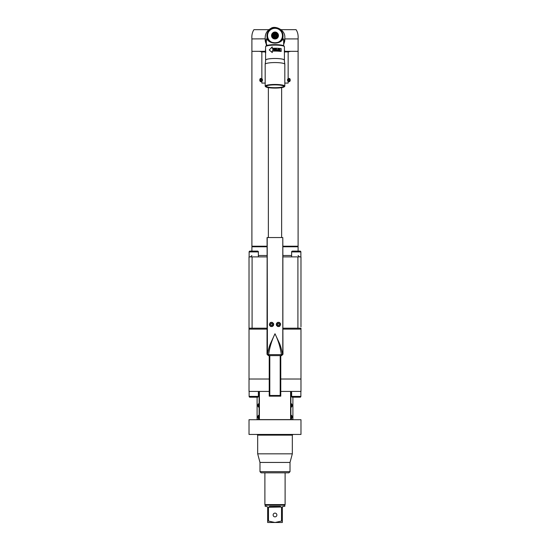 <?xml version="1.0" encoding="UTF-8"?>
<svg xmlns="http://www.w3.org/2000/svg" width="550" height="550" viewBox="0 0 550 550"><rect width="100%" height="100%" fill="white"/><g stroke="black" fill="none" stroke-linecap="round" stroke-linejoin="round"><path stroke-width="0.82" d="M282.934 246.208L298.1 246.208L297.756 246.785M252.244 246.785L251.9 246.208L267.066 246.208M298.1 246.208L298.1 51.329L290.613 51.329L288.152 51.906L288.145 78.416L289.712 78.492L290.317 80.052L289.712 81.62L288.145 81.689L288.152 83.084L284.817 83.084M265.183 38.837L251.9 38.913L251.9 246.208M261.855 78.416L260.288 78.492L259.683 80.052L260.288 81.62L261.855 81.689L262.611 80.052L261.855 78.416L261.848 51.906L259.387 51.329L251.9 51.329L265.416 51.329L252.773 51.329M290.613 51.329L298.1 51.329L298.1 38.913L284.824 38.913L283.663 44.763M261.855 81.689L261.848 83.084L265.183 83.084M288.145 81.689L287.389 80.052L288.145 78.416M288.826 81.668A1.616 1.292 -90 0 1 288.826 78.437M290.18 80.052A1.616 1.292 -90 0 1 287.595 80.052A1.616 1.292 -90 0 1 290.18 80.052M289.011 79.365L288.303 79.729L288.887 80.871L289.465 79.729L288.757 79.365M288.674 79.516L289.183 79.571M288.97 79.578L288.97 80.534M289.183 80.541L288.674 80.596M298.1 251.116L298.1 246.785L282.934 246.785M267.066 246.785L251.9 246.785L251.9 251.116M252.086 256.884L249.019 256.884L249.019 328.199L252.086 328.199L252.086 256.884L267.128 256.884L267.011 354.241L268.593 355.623L281.6 355.623L282.989 354.241L282.872 328.199L297.914 328.199L297.914 256.884L300.981 256.884L300.981 326.81M282.872 328.199L282.872 256.884L297.914 256.884M252.086 328.199L267.128 328.199M297.914 328.199L300.981 328.199L300.981 391.428L280.775 391.428L280.775 396.158L269.225 396.158L269.225 395.471L269.803 395.471L269.803 355.623M300.981 378.146L300.981 379.012L280.775 379.012M249.019 328.199L249.019 391.428L269.225 391.428M300.871 256.884L300.871 251.921A0.811 0.811 0 0 0 300.059 251.116L292.435 251.116A0.811 0.811 0 0 0 291.631 251.921L291.631 256.884M300.059 251.116L298.918 251.116M258.369 256.884L258.369 251.921L249.129 251.921L249.129 256.884L249.129 251.921A0.811 0.811 0 0 1 249.941 251.116L251.082 251.116M249.019 379.012L269.225 379.012M259.407 418.337L259.119 419.492L257.097 419.492L257.097 397.203M292.903 397.203L292.903 419.492L290.881 419.492L290.881 391.428M290.881 395.498L291.576 395.498L291.576 392.26A2.571 2.571 0 0 1 291.631 392.329L291.631 396.392A0.811 0.811 0 0 0 292.435 397.203L300.059 397.203A0.811 0.811 0 0 0 300.871 396.392L300.871 391.428M249.129 391.428L249.129 396.392A0.811 0.811 0 0 0 249.941 397.203L257.565 397.203A0.811 0.811 0 0 0 258.369 396.392L258.369 391.428M251.082 397.203L252.416 397.203M255.083 397.203L256.417 397.203M291.576 395.498A2.571 2.571 0 0 0 291.631 395.429L291.631 396.392L300.871 396.392A0.811 0.811 0 0 1 300.059 397.203L298.918 397.203M292.435 397.203L293.583 397.203M280.486 324.445A2.021 2.021 0 0 1 278.465 326.466A2.021 2.021 0 0 1 276.444 324.445A2.021 2.021 0 0 1 278.465 322.424A2.021 2.021 0 0 1 280.486 324.445A2.021 2.021 0 0 1 278.465 326.466A2.021 2.021 0 0 1 276.444 324.445A2.021 2.021 0 0 1 278.465 322.424A2.021 2.021 0 0 1 280.486 324.445A2.021 2.021 0 0 1 278.465 326.466A2.021 2.021 0 0 1 276.444 324.445M278.967 325.311L279.462 324.445L278.967 323.579L277.963 323.579L277.461 324.445L277.963 325.311L278.967 325.311M261.174 78.437A1.616 1.292 90 0 1 261.174 81.668M262.405 80.052A1.616 1.292 90 0 1 259.82 80.052A1.616 1.292 90 0 1 262.405 80.052M261.236 79.365L260.528 79.729L261.113 80.871L261.69 79.729L260.982 79.365M261.319 80.596L260.817 80.541M261.023 80.534L261.023 79.578M260.817 79.571L261.319 79.516M268.359 237.545L268.359 87.629M281.641 87.629L281.641 237.545M258.369 251.921A0.811 0.811 0 0 0 257.565 251.116L249.941 251.116M256.417 251.116L255.083 251.116M267.011 354.241L268.4 355.623L267.424 354.241C268.627 348.714 269.631 345.187 270.442 343.64L274.993 333.761L279.276 342.904C280.328 345.077 281.428 348.851 282.576 354.241L282.989 354.241M281.407 355.623L282.796 354.241L282.796 237.545L267.066 237.545L267.128 256.884M282.576 354.241L281.249 355.623L281.373 354.661L282.576 354.241M274.993 333.761C278.293 340.526 280.424 347.49 281.373 354.661L268.627 354.661C269.582 347.504 271.7 340.539 274.993 333.761M267.204 237.545L267.424 354.241A1.389 0.433 5.9 0 0 268.627 354.661L268.751 355.623M273.659 324.032A2.166 2.166 0 0 1 273.701 324.445C272.113 327.209 270.669 327.209 269.369 324.445C270.731 321.695 272.174 321.695 273.701 324.445A2.166 2.166 0 0 1 273.687 324.665M276.341 324.857A2.166 2.166 0 0 1 276.299 324.445C277.826 327.195 279.269 327.195 280.631 324.445C279.331 321.681 277.887 321.681 276.299 324.445A2.166 2.166 0 0 1 276.313 324.225M282.872 256.884L282.796 237.545M273.556 325.222A2.166 2.166 0 0 1 273.151 325.882M272.539 326.363A2.166 2.166 0 0 1 271.81 326.59M271.026 326.549A2.166 2.166 0 0 1 270.332 326.246M269.789 325.724A2.166 2.166 0 0 1 269.472 325.105M270.126 322.802A2.166 2.166 0 0 1 270.476 322.554M270.868 322.382A2.166 2.166 0 0 1 271.281 322.293M272.099 322.355A2.166 2.166 0 0 1 272.47 322.493M273.364 323.283A2.166 2.166 0 0 1 273.549 323.641M273.556 324.445A2.021 2.021 0 0 1 271.535 326.466A2.021 2.021 0 0 1 269.514 324.445A2.021 2.021 0 0 1 271.535 322.424A2.021 2.021 0 0 1 273.556 324.445A2.021 2.021 0 0 1 271.535 326.466A2.021 2.021 0 0 1 269.514 324.445A2.021 2.021 0 0 1 271.535 322.424A2.021 2.021 0 0 1 273.556 324.445A2.021 2.021 0 0 1 271.535 326.466A2.021 2.021 0 0 1 269.514 324.445M279.874 326.088A2.166 2.166 0 0 1 279.524 326.336M279.132 326.507A2.166 2.166 0 0 1 278.719 326.597M277.901 326.535A2.166 2.166 0 0 1 277.53 326.397M276.636 325.607A2.166 2.166 0 0 1 276.451 325.249M276.444 323.668A2.166 2.166 0 0 1 276.849 323.008M277.461 322.527A2.166 2.166 0 0 1 278.19 322.3M278.974 322.341A2.166 2.166 0 0 1 279.668 322.644M280.211 323.166A2.166 2.166 0 0 1 280.528 323.785M272.037 325.311L272.539 324.445L272.037 323.579L271.033 323.579L270.538 324.445L271.033 325.311L272.037 325.311M259.407 391.428L259.407 419.602L290.593 419.602L290.593 391.428M259.119 391.428L259.119 418.337M300.981 419.719L249.019 419.719L249.019 434.445L300.981 434.445L300.981 419.719M257.675 435.139L257.675 453.826L292.325 453.826L292.325 435.139L257.675 435.139L256.988 434.445M257.675 453.826L259.985 462.447L290.015 462.447L292.325 453.826M259.985 462.447L259.985 471.687L290.015 471.687L288.86 472.842L263.45 472.842M259.985 471.687L261.14 472.842L286.55 472.842M259.119 392.26L258.424 392.26L258.424 395.498L259.119 395.498M290.881 407.048L291.576 407.048L291.576 403.81L290.881 403.81M291.974 404.518A2.564 2.564 0 0 1 292.132 405.206A2.564 2.564 0 0 0 291.968 404.518M291.968 405.673A2.399 2.399 0 0 0 291.981 405.426A2.399 2.399 0 0 1 291.961 405.673L292.126 405.673A2.564 2.564 0 0 1 291.961 406.361A2.564 2.564 0 0 0 292.126 405.673L292.126 405.673M290.881 418.591L291.576 418.591L291.576 415.36L290.881 415.36M291.974 416.061A2.564 2.564 0 0 1 292.132 416.756A2.564 2.564 0 0 0 291.968 416.061M291.968 417.216A2.399 2.399 0 0 0 291.981 416.976A2.399 2.399 0 0 1 291.961 417.216L292.126 417.216A2.564 2.564 0 0 1 291.961 417.911A2.564 2.564 0 0 0 292.126 417.216L292.126 417.216M259.119 403.81L258.424 403.81L258.424 407.048L259.119 407.048M258.032 405.206L257.874 405.206A2.564 2.564 0 0 1 258.032 404.518A2.564 2.564 0 0 0 257.868 405.206L258.032 405.206A2.399 2.399 0 0 0 258.032 405.673L257.874 405.673A2.564 2.564 0 0 0 258.039 406.361A2.564 2.564 0 0 1 257.874 405.673L258.032 405.673M259.119 415.36L258.424 415.36L258.424 418.591L259.119 418.591M258.032 416.756L257.874 416.756A2.564 2.564 0 0 1 258.032 416.061A2.564 2.564 0 0 0 257.868 416.756L258.032 416.756A2.399 2.399 0 0 0 258.032 417.216L257.874 417.216A2.564 2.564 0 0 0 258.039 417.911A2.564 2.564 0 0 1 257.874 417.216L258.032 417.216M280.197 396.048L280.197 395.471L280.775 395.471A0.578 0.578 0 0 1 280.197 396.048L269.803 396.048A0.578 0.578 0 0 1 269.225 395.471L269.225 355.623M279.764 396.048L277.166 396.048L279.764 396.048M270.236 396.048L272.834 396.048L270.236 396.048M280.775 395.471L280.775 355.623M297.227 51.329L284.584 51.329M284.817 40.047L283.663 44.571M267.053 45.705L265.183 39.944M265.176 38.913L266.337 44.77M284.817 39.573A9.817 9.666 180 0 1 283.663 44.151M266.337 44.151A9.817 9.666 180 0 1 265.183 39.573M268.923 29.672L253.921 29.672L268.923 29.672M281.077 29.672L296.079 29.672L281.077 29.672M266.337 42.164A9.817 9.666 180 0 1 265.183 37.62L265.183 39.545A9.817 9.666 -0 0 0 266.337 44.089M283.663 44.089A9.817 9.666 -0 0 0 284.817 39.545L284.817 37.62A9.817 9.666 180 0 1 283.663 42.164M284.24 46.434A9.24 1.602 180 0 0 284.096 46.179L283.807 45.904A8.951 1.554 180 0 0 275 44.626A8.951 1.554 180 0 0 266.193 45.904L265.904 46.179A9.24 1.602 180 0 0 265.76 46.434M282.143 38.039L282.329 37.984A7.652 7.535 -0 0 0 282.377 37.806L283.663 39.621L283.663 45.787M275 43.141C278.499 43.031 281.098 41.821 282.789 39.511L281.731 39.682C279.923 41.766 277.681 42.79 275 42.769C272.312 42.79 270.071 41.759 268.262 39.676L267.211 39.511C268.916 41.828 271.514 43.038 275 43.141L275 42.769L275 43.141M266.337 45.787L266.337 39.621L267.211 37.936L267.211 39.511M267.623 37.806A7.652 7.535 -0 0 1 267.616 37.792L267.211 37.936L267.623 37.806A7.652 7.535 -0 0 0 267.671 37.984L267.857 38.039M282.198 37.579L282.844 37.641A8.051 7.927 -0 0 0 275 27.933A8.051 7.927 -0 0 0 267.156 37.641L266.337 40.508M267.616 37.792L267.774 37.455A7.452 7.336 -0 0 0 267.905 37.902L267.671 37.984M269.108 40.308L268.868 40.322A7.652 7.535 -0 0 1 268.751 40.164L268.84 39.779A7.452 7.336 -0 0 0 269.115 40.157L268.868 40.322M268.799 39.896L268.565 39.889A7.652 7.535 -0 0 1 268.462 39.724L268.558 39.346A7.452 7.336 -0 0 0 268.806 39.737L268.565 39.889M267.905 37.902L267.919 37.95A7.452 7.336 -0 0 0 268.084 38.383L268.097 38.431A7.452 7.336 -0 0 0 268.29 38.851L268.311 38.899A7.452 7.336 -0 0 0 268.538 39.304L268.29 39.318A7.652 7.535 180 0 1 268.201 39.146L268.201 39.263A7.652 7.535 -0 0 0 268.29 39.435L268.51 39.456M268.084 38.383L267.843 38.362A7.652 7.535 180 0 1 267.774 38.184L267.774 38.301A7.652 7.535 -0 0 0 267.843 38.479L268.043 38.527M268.262 39.676L267.623 39.277L267.623 37.895M282.377 37.895L282.377 39.277L281.731 39.682M281.957 38.527L282.157 38.479A7.652 7.535 -0 0 0 282.226 38.301L282.226 38.184A7.652 7.535 180 0 1 282.157 38.362L281.916 38.383A7.452 7.336 -0 0 0 282.081 37.95L282.226 38.184M281.738 39.002L281.951 38.968A7.652 7.535 -0 0 0 282.026 38.789L282.026 38.672A7.652 7.535 180 0 1 281.951 38.851L281.71 38.851A7.452 7.336 -0 0 0 281.903 38.431L282.026 38.672M281.49 39.456L281.71 39.435A7.652 7.535 -0 0 0 281.799 39.263L281.799 39.146A7.652 7.535 180 0 1 281.71 39.318L281.462 39.304A7.452 7.336 -0 0 0 281.689 38.899L281.799 39.146M281.201 39.896L281.435 39.889A7.652 7.535 -0 0 0 281.538 39.724L281.538 39.607A7.652 7.535 180 0 1 281.435 39.772L281.194 39.737A7.452 7.336 0 0 0 281.442 39.346L281.538 39.607M280.892 40.308L281.132 40.322A7.652 7.535 -0 0 0 281.249 40.164L281.249 40.047A7.652 7.535 180 0 1 281.132 40.205L280.885 40.157A7.452 7.336 0 0 0 281.16 39.779L281.249 40.047M269.115 40.157L269.143 40.191A7.452 7.336 -0 0 0 269.445 40.549L269.479 40.583A7.452 7.336 0 0 0 269.803 40.92L269.844 40.954A7.452 7.336 -0 0 0 270.194 41.264L270.229 41.291A7.452 7.336 -0 0 0 270.6 41.58L270.641 41.608A7.452 7.336 -0 0 0 271.033 41.869L270.806 41.999M269.541 40.975A7.652 7.535 180 0 1 269.431 40.858L269.479 40.583M269.074 40.576L269.143 40.191M274.457 28.339L274.099 28.215A7.652 7.535 180 0 1 274.299 28.194L274.457 28.339A7.617 7.501 180 0 1 274.512 28.325L274.457 28.339A7.452 7.336 -0 0 0 273.989 28.387L273.941 28.394A7.452 7.336 -0 0 0 273.474 28.476L273.426 28.483A7.452 7.336 -0 0 0 272.972 28.593L272.924 28.607A7.452 7.336 -0 0 0 272.477 28.751L272.429 28.772A7.452 7.336 -0 0 0 271.996 28.944L271.947 28.964A7.452 7.336 -0 0 0 271.521 29.164L271.48 29.191A7.452 7.336 -0 0 0 271.074 29.418L271.033 29.446A7.452 7.336 -0 0 0 270.641 29.707L270.6 29.734A7.452 7.336 -0 0 0 270.229 30.016L270.194 30.051A7.452 7.336 0 0 0 269.844 30.36L269.803 30.394A7.452 7.336 -0 0 0 269.479 30.731L269.445 30.766A7.452 7.336 -0 0 0 269.143 31.116L269.115 31.157A7.452 7.336 0 0 0 268.84 31.536L268.806 31.577A7.452 7.336 0 0 0 268.558 31.969L268.538 32.01A7.452 7.336 -0 0 0 268.311 32.416L268.29 32.464A7.452 7.336 -0 0 0 268.097 32.883L268.084 32.931A7.452 7.336 -0 0 0 267.919 33.364L267.905 33.413A7.452 7.336 -0 0 0 267.774 33.859L267.761 33.907A7.452 7.336 -0 0 0 267.664 34.361L267.657 34.409A7.452 7.336 -0 0 0 267.589 34.863L267.589 34.911A7.452 7.336 -0 0 0 267.554 35.379L267.554 35.427A7.452 7.336 -0 0 0 267.554 35.888L267.554 35.936A7.452 7.336 -0 0 0 267.589 36.396L267.589 36.451A7.452 7.336 -0 0 0 267.657 36.905L267.664 36.953A7.452 7.336 -0 0 0 267.761 37.407L267.774 37.455M280.548 30.766L280.521 30.731A7.452 7.336 0 0 0 280.197 30.394L280.156 30.36A7.452 7.336 -0 0 0 279.806 30.051L280.046 30.03A7.652 7.535 180 0 1 280.191 30.161L280.397 30.518M283.663 40.501L282.844 37.641L282.789 39.511M282.459 37.476L282.239 37.407A7.452 7.336 -0 0 0 282.336 36.953L282.501 37.283A7.652 7.535 -0 0 1 282.459 37.476L282.384 37.792A7.652 7.535 -0 0 1 282.377 37.806M282.081 37.95L282.095 37.902A7.452 7.336 -0 0 0 282.226 37.455L282.384 37.792M278.933 41.848L278.967 41.869A7.452 7.336 -0 0 0 279.359 41.608L279.4 41.58A7.452 7.336 -0 0 0 279.771 41.291L279.806 41.264A7.452 7.336 0 0 0 280.156 40.954L280.197 40.92A7.452 7.336 -0 0 0 280.521 40.583L280.555 40.549A7.452 7.336 -0 0 0 280.857 40.191L280.885 40.157M280.857 40.191L280.926 40.576M280.521 40.583L280.569 40.886A7.652 7.535 180 0 1 280.459 40.975M277.832 33.598A3.465 3.41 180 0 1 275 38.974A3.465 3.41 180 0 1 272.168 33.598M272.271 33.461A3.465 3.41 180 0 1 273.13 32.691M273.859 32.34A3.465 3.41 180 0 1 274.498 32.189M275.371 28.167L274.972 28.318A7.452 7.336 -0 0 0 274.505 28.332L274.636 28.174A7.652 7.535 180 0 1 274.835 28.167L274.629 28.167M267.362 35.269A7.652 7.535 180 0 1 267.376 35.076L267.479 35.475M267.41 34.746A7.652 7.535 180 0 1 267.438 34.554L267.52 34.959M267.781 33.206A7.652 7.535 180 0 1 267.843 33.027L267.857 33.433M268.201 32.244A7.652 7.535 180 0 1 268.29 32.072L268.256 32.471M268.462 31.783A7.652 7.535 180 0 1 268.565 31.625L268.51 32.01M275.543 28.339L275.364 28.174A7.652 7.535 180 0 0 275.165 28.167L275.028 28.318A7.452 7.336 -0 0 1 275.495 28.332A7.617 7.501 180 0 1 275.55 28.332L275.701 28.194A7.652 7.535 180 0 1 275.901 28.215L276.011 28.387A7.452 7.336 -0 0 0 275.543 28.339L276.231 28.263A7.652 7.535 180 0 1 276.423 28.297L276.526 28.476A7.617 7.501 180 0 1 276.581 28.476M277.523 28.751L277.269 28.504A7.652 7.535 180 0 1 277.461 28.559L277.523 28.751A7.617 7.501 180 0 1 277.592 28.758L277.523 28.751A7.452 7.336 -0 0 0 277.076 28.607L277.028 28.593A7.452 7.336 -0 0 0 276.574 28.483L276.526 28.476A7.452 7.336 -0 0 0 276.059 28.394L276.43 28.291M276.574 28.483L276.753 28.366A7.652 7.535 180 0 1 276.946 28.407L276.574 28.483M277.571 28.772L277.771 28.676A7.652 7.535 180 0 1 277.956 28.751L278.004 28.944A7.452 7.336 -0 0 0 277.571 28.772L278.266 28.882A7.652 7.535 180 0 1 278.444 28.971L278.479 29.164A7.617 7.501 180 0 1 278.548 29.177M278.053 28.964L278.479 29.164A7.452 7.336 -0 0 0 278.053 28.964M279.778 30.057L279.771 30.016A7.452 7.336 -0 0 0 279.4 29.734L279.359 29.707A7.452 7.336 -0 0 0 278.967 29.446L278.926 29.418A7.452 7.336 -0 0 0 278.52 29.191L278.479 29.164M278.52 29.191L278.74 29.122A7.652 7.535 180 0 1 278.912 29.219L278.52 29.191M279.359 29.501L279.194 29.397A7.652 7.535 180 0 1 279.359 29.508L279.359 29.748M279.785 29.817L279.634 29.7A7.652 7.535 180 0 1 279.785 29.817L280.191 30.161M280.569 30.532L280.431 30.388A7.652 7.535 180 0 1 280.569 30.532L280.796 30.779A7.652 7.535 180 0 1 280.919 30.924L280.857 31.116A7.452 7.336 -0 0 0 280.555 30.766L280.913 31.082A7.617 7.501 180 0 1 280.974 31.157M280.885 31.157L281.132 31.192A7.652 7.535 180 0 1 281.243 31.343L281.16 31.536A7.452 7.336 -0 0 0 280.885 31.157L281.435 31.625A7.652 7.535 180 0 1 281.538 31.783L281.442 31.969A7.452 7.336 -0 0 0 281.194 31.577L281.71 32.072A7.652 7.535 180 0 1 281.799 32.244L281.689 32.416A7.452 7.336 -0 0 0 281.462 32.01L281.951 32.546A7.652 7.535 180 0 1 282.026 32.718L281.903 32.883A7.452 7.336 -0 0 0 281.71 32.464L282.157 33.027A7.652 7.535 180 0 1 282.219 33.206L282.081 33.364A7.452 7.336 -0 0 0 281.916 32.931L282.329 33.529A7.652 7.535 180 0 1 282.377 33.708L282.226 33.859A7.452 7.336 -0 0 0 282.095 33.413L282.459 34.038A7.652 7.535 180 0 1 282.501 34.224L282.336 34.361A7.452 7.336 -0 0 0 282.239 33.907L282.562 34.554A7.652 7.535 180 0 1 282.59 34.746L282.411 34.863A7.452 7.336 -0 0 0 282.343 34.409L282.624 35.076A7.652 7.535 180 0 1 282.638 35.269L282.446 35.379A7.452 7.336 -0 0 0 282.411 34.911L282.652 35.599A7.652 7.535 180 0 1 282.652 35.791L282.446 35.888A7.452 7.336 -0 0 0 282.446 35.427L282.652 35.716M282.528 36.974L282.343 36.905A7.452 7.336 -0 0 0 282.411 36.451L282.411 36.396A7.452 7.336 -0 0 0 282.446 35.936L282.446 35.888M282.446 35.936L282.638 36.238A7.652 7.535 -0 0 1 282.624 36.438L282.411 36.396M282.411 36.451L282.59 36.761A7.652 7.535 -0 0 1 282.562 36.96M275.502 32.189A3.465 3.41 180 0 1 276.141 32.34M276.87 32.691A3.465 3.41 180 0 1 277.729 33.461M272.889 37.641L272.243 36.905A3.266 3.211 180 0 1 272.113 36.685L272.113 37.056A3.266 3.211 -0 0 0 272.243 37.276L273.261 38.28A3.266 3.211 -0 0 0 273.481 38.404L274.869 38.775A3.266 3.211 -0 0 0 275.131 38.775L276.519 38.404A3.266 3.211 -0 0 0 276.739 38.28L277.757 37.276A3.266 3.211 -0 0 0 277.887 37.056L277.887 36.685A3.266 3.211 180 0 1 277.757 36.905L277.111 37.641M277.887 36.321L278.259 35.688A3.266 3.211 -0 0 0 278.266 35.564L278.266 35.193A3.266 3.211 180 0 1 278.259 35.317L277.887 36.685M272.113 34.066L272.113 33.694A3.266 3.211 180 0 1 272.243 33.474L273.261 32.471A3.266 3.211 180 0 1 273.481 32.347L274.869 31.983A3.266 3.211 180 0 1 275.131 31.983L276.519 32.347A3.266 3.211 180 0 1 276.739 32.471L277.757 33.474A3.266 3.211 180 0 1 277.887 33.694L277.887 34.066M272.113 36.685L271.741 35.317A3.266 3.211 180 0 1 271.734 35.193L271.734 35.564A3.266 3.211 -0 0 0 271.741 35.688L272.113 36.321M275.777 38.404L275.131 38.775M276.519 38.404L275.777 38.019M275.131 38.404A3.266 3.211 180 0 1 274.869 38.404L274.223 38.019L273.481 38.404M274.869 38.775L274.869 38.404M274.223 38.404L274.223 38.019M273.481 38.032A3.266 3.211 180 0 1 273.261 37.909L272.889 37.263M273.261 38.28L273.261 37.909M272.243 36.905L272.243 37.276M271.741 35.317L271.741 35.688M271.734 35.193A3.266 3.211 180 0 1 271.741 35.062L272.113 34.416M277.887 34.416L278.259 35.062A3.266 3.211 180 0 1 278.266 35.193M278.259 35.688L278.259 35.317M277.757 37.276L277.757 36.905M277.111 37.263L276.739 38.28M275 32.601A2.599 2.558 180 0 1 277.599 35.159A2.599 2.558 180 0 1 275 37.716A2.599 2.558 180 0 1 272.401 35.159A2.599 2.558 180 0 1 275 32.601M275 33.172A2.021 1.987 -0 0 0 272.979 35.159A2.021 1.987 -0 0 0 275 37.152A2.021 1.987 -0 0 0 277.021 35.159A2.021 1.987 -0 0 0 275 33.172M272.986 35.282A2.021 1.987 180 0 1 275 33.419A2.021 1.987 180 0 1 277.014 35.282M276.588 35.413A1.588 1.561 180 0 0 275 33.846A1.588 1.561 -0 0 0 273.412 35.413A1.588 1.561 -0 0 0 275 36.974A1.588 1.561 180 0 0 276.588 35.413A1.588 1.588 0 0 0 275 33.825A1.588 1.588 0 0 0 273.412 35.413M275 36.52A1.292 1.272 180 0 1 273.707 35.248A1.292 1.272 180 0 1 275 33.976A1.292 1.272 -0 0 1 276.293 35.248A1.292 1.272 -0 0 1 275 36.52M275.667 35.248L275.33 34.684L274.333 35.248L274.67 35.819L275.667 35.248M275.33 34.684L275.632 35.303M274.67 34.684L274.368 35.303M275.33 34.788L274.67 34.788M284.096 46.179A9.24 1.602 180 0 0 275 44.859A9.24 1.602 180 0 0 265.904 46.179M284.412 54.127L284.412 46.75A9.412 1.636 180 0 0 275 45.114A9.412 1.636 180 0 0 265.588 46.75L265.588 49.589M281.071 51.473A9.412 1.636 180 0 0 275 51.088A9.412 1.636 0 0 0 272.278 51.157L272.216 51.116A9.584 1.664 0 0 1 275 51.047A9.584 1.664 -0 0 1 281.174 51.439L281.071 51.473M265.623 60.259A9.412 1.636 0 0 1 265.588 60.115A9.412 1.636 0 0 1 275 58.479A9.412 1.636 0 0 1 284.412 60.115A9.412 1.636 0 0 1 284.377 60.259M284.336 51.095L284.412 52.36M281.174 51.439L281.174 48.613A9.584 1.664 180 0 0 275 48.221A9.584 1.664 180 0 0 272.216 48.29L272.216 46.881L272.278 48.29M272.216 51.116L272.278 52.58L272.278 51.157M265.588 60.115L265.588 52.718A9.412 1.636 180 0 1 265.739 52.429L265.561 49.596A9.584 1.664 180 0 0 265.416 49.885L265.416 52.126A9.584 1.664 0 0 0 265.416 52.133M272.216 52.532L269.225 49.968L272.216 46.881M274.031 49.988L274.299 50.428L274.299 48.599A9.584 1.664 0 0 1 274.56 48.593L274.56 50.696A9.584 1.664 180 0 0 274.168 50.703L274.182 50.731M274.051 50.016L273.219 48.62A9.584 1.664 0 0 0 272.841 48.634L272.841 50.737A9.584 1.664 180 0 1 273.096 50.731L273.096 48.936M276.437 50.71L276.437 48.641A9.412 1.636 180 0 0 275 48.62A9.412 1.636 180 0 0 274.904 48.62L274.904 48.62A9.584 1.664 0 0 1 275 48.593A9.584 1.664 0 0 1 276.464 48.613L276.464 50.717A9.584 1.664 180 0 0 275 50.696A9.584 1.664 180 0 0 274.904 50.696L274.904 50.696M274.904 50.428A9.584 1.664 0 0 1 275 50.428A9.584 1.664 0 0 1 276.203 50.442L276.203 49.857A9.584 1.664 180 0 0 275.076 49.844L275.076 49.576A9.584 1.664 0 0 1 276.203 49.589L276.203 48.874A9.584 1.664 180 0 0 275 48.861A9.584 1.664 180 0 0 274.904 48.861M278.355 48.696A9.584 1.664 0 0 0 278.107 48.682L278.107 49.624A9.584 1.664 0 0 0 277.358 49.583L276.808 50.05L277.358 50.744A9.584 1.664 180 0 1 278.355 50.799L278.293 48.723A9.412 1.636 180 0 0 278.107 48.716M280.211 50.249L279.613 50.903A9.584 1.664 180 0 0 279.304 50.875L278.678 50.105L278.712 49.211L279.304 48.771A9.584 1.664 0 0 1 279.613 48.799L280.115 50.27L279.806 48.861M274.312 50.463L274.299 48.599M272.841 48.634L272.876 50.737M273.24 48.654A9.412 1.636 180 0 0 272.876 48.668M276.203 49.589L276.183 49.617A9.412 1.636 180 0 0 275.076 49.603M276.203 50.442L276.183 50.469A9.412 1.636 180 0 0 275 50.456A9.412 1.636 180 0 0 274.904 50.456M278.107 49.624L278.053 49.651A9.412 1.636 180 0 0 277.317 49.61M278.293 48.723L278.293 50.792M278.053 50.586A9.412 1.636 180 0 0 277.276 50.552L277.317 49.851A9.584 1.664 180 0 1 278.107 49.892L278.053 50.586M277.186 49.892L277.276 50.552M277.317 50.518A9.584 1.664 0 0 1 278.107 50.559M279.228 48.799A9.412 1.636 180 0 1 279.531 48.826L279.613 48.799M280.177 50.463L279.716 50.903M279.153 49.067L278.843 50.153L279.228 50.627A9.412 1.636 180 0 1 279.531 50.655L279.613 50.634A9.584 1.664 0 0 0 279.304 50.607L278.912 50.126L279.304 49.039A9.584 1.664 180 0 1 279.613 49.067L279.764 50.6M284.322 60.115A9.322 1.622 180 0 0 284.316 60.032A9.322 1.622 180 0 0 275 58.492A9.322 1.622 180 0 0 265.684 60.032L265.183 64.261L265.183 86.157A9.817 1.705 0 0 1 275 84.453A9.817 1.705 0 0 1 284.817 86.157A9.817 1.705 0 0 1 284.659 86.46L284.377 86.735A9.529 1.657 0 0 1 275 88.096A9.529 1.657 0 0 1 265.623 86.735A9.529 1.657 0 0 1 265.471 86.439A9.529 1.657 0 0 1 275 84.789A9.529 1.657 0 0 1 284.529 86.439A9.529 1.657 0 0 1 284.377 86.735M284.817 64.267A9.817 1.705 180 0 0 284.817 64.261L284.817 86.157M283.999 86.439A8.999 1.561 180 0 0 283.951 86.281A8.999 1.561 180 0 0 275 84.879A8.999 1.561 180 0 0 266.049 86.281A8.999 1.561 180 0 0 266.001 86.439A8.999 1.561 180 0 0 275 88.007A8.999 1.561 180 0 0 283.999 86.439M265.623 86.735L265.341 86.46A9.817 1.705 0 0 1 265.183 86.157M266.166 86.144A8.834 1.533 180 0 0 266.166 86.157A8.834 1.533 180 0 0 275 87.691A8.834 1.533 180 0 0 283.834 86.157A8.834 1.533 180 0 0 283.834 86.144M265.739 52.429L265.561 49.596M265.588 53.027A9.584 1.664 0 0 1 265.416 52.711A9.584 1.664 0 0 1 265.561 52.422M265.416 52.711L265.43 51.604M265.416 50.641L265.416 51.604M284.515 51.095L284.412 49.101M264.894 472.842L264.894 504.598L285.106 504.598L285.106 472.842M267.664 507.258L266.743 506.33L267.664 507.258L267.664 521.063L268.476 521.063L268.476 507.258L281.49 507.018M268.476 507.258L269.692 506.33L280.308 506.33L281.524 507.258L281.524 521.063L282.336 521.063L282.336 507.258L283.257 506.33L284.817 506.33L284.817 505.161L265.183 505.161L265.183 506.33L266.743 506.33M282.549 506.66L282.336 507.258M282.336 521.063L282.336 522.5L275 522.5L281.524 521.063M268.476 521.063L275 522.5L267.664 522.5L267.664 521.063M275 513.116A1.877 1.877 0 0 0 273.123 514.993A1.877 1.877 0 0 0 275 516.869A1.877 1.877 0 0 0 276.877 514.993A1.877 1.877 0 0 0 275 513.116M288.152 51.906L284.584 51.906M265.416 51.906L261.848 51.906M289.011 79.853L289.424 79.853M289.011 80.259L289.424 80.259M282.934 255.502L291.631 255.502M267.066 255.502L258.369 255.502M300.871 251.921L291.631 251.921M249.019 329.12L267.011 329.12M282.989 329.12L300.981 329.12M249.129 396.392L258.369 396.392M280.328 324.445A1.863 1.863 0 0 1 278.458 326.308A1.863 1.863 0 0 1 276.602 324.438A1.863 1.863 0 0 1 278.472 322.582A1.863 1.863 0 0 1 280.328 324.445M260.982 80.259L260.569 80.259M260.982 79.853L260.569 79.853M273.398 324.445A1.863 1.863 0 0 1 271.528 326.308A1.863 1.863 0 0 1 269.672 324.438A1.863 1.863 0 0 1 271.542 322.582A1.863 1.863 0 0 1 273.398 324.445M269.803 396.048L269.803 395.471L280.197 395.471L280.197 355.623M284.316 60.032L284.817 64.261A9.817 1.705 180 0 0 275 62.562A9.817 1.705 180 0 0 265.183 64.261M288.819 79.578L289.238 79.578M288.819 80.534L289.238 80.534M298.1 255.502L299.482 256.884M251.9 255.502L250.518 256.884M261.174 80.534L260.755 80.534M261.174 79.578L260.755 79.578M267.204 354.241L268.593 355.623M292.325 435.139L293.012 434.445M290.015 462.447L290.015 471.687M291.576 392.26L290.881 392.26M291.968 404.484A2.571 2.571 0 0 0 291.576 403.81M291.576 407.048A2.571 2.571 0 0 0 291.961 406.388M291.968 416.034A2.571 2.571 0 0 0 291.576 415.36M291.576 418.591A2.571 2.571 0 0 0 291.961 417.938M258.424 403.81A2.571 2.571 0 0 0 258.032 404.484M258.039 406.388A2.571 2.571 0 0 0 258.424 407.048M258.424 415.36A2.571 2.571 0 0 0 258.032 416.034M258.039 417.938A2.571 2.571 0 0 0 258.424 418.591M298.1 38.913C298.361 35.138 297.688 32.058 296.079 29.672M253.921 29.672C252.271 32.251 251.597 35.331 251.9 38.913M284.817 37.62C285.423 29.336 274.368 25.369 270.957 28.394C267.211 30.415 265.286 33.488 265.183 37.62M268.214 39.6C271.535 42.831 271.954 42.364 275 42.763C278.046 42.364 278.472 42.824 281.786 39.6M284.412 52.298L284.412 60.115M265.416 50.593L265.416 52.023M284.584 50.311L284.584 52.284M284.817 505.161L285.106 504.598M265.183 505.161L264.894 504.598"/></g></svg>
